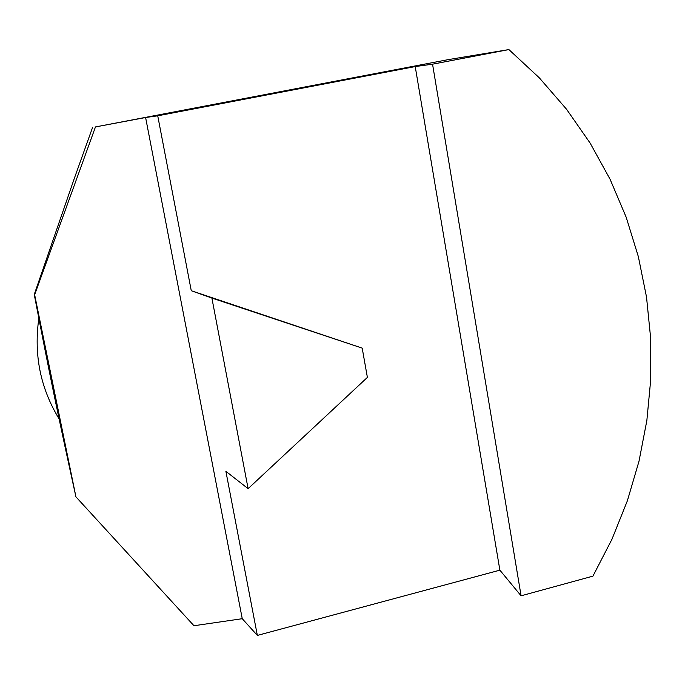 <?xml version="1.0" encoding="UTF-8"?>
<svg xmlns="http://www.w3.org/2000/svg" width="685" height="685" viewBox="0 0 685 685"><rect width="100%" height="100%" fill="white"/><g stroke="black" fill="none" stroke-linecap="round" stroke-linejoin="round"><path stroke-width="1.03" d="M210.749 455.328L145.605 117.512L157.73 115.808L191.269 290.723L211.896 298.069L248.107 488.662L225.887 471.314L257.354 635.423L242.25 618.701L210.749 455.328M34.644 294.755L34.25 294.499C49.628 374.626 58.199 416.137 75.898 496.685L34.644 294.755L95.463 126.93L145.605 117.512M76.36 497.319L193.966 625.739L242.25 618.701M211.896 298.069L362.202 348.126L367.391 377.401L248.107 488.662M499.879 570.168L415.221 66.573L432.552 64.176L521.088 595.813L499.879 570.168L257.354 635.423M157.73 115.808L415.221 66.573M362.202 348.126L191.269 290.723M432.552 64.176L508.895 49.577L448.41 59.595L95.463 126.93M508.895 49.577L539.369 77.902L566.529 109.223L590.162 143.148L610.095 179.29L626.193 217.256L638.351 256.644L646.52 297.059L650.647 338.107L650.75 379.387L646.854 420.53L639.028 461.133L627.349 500.846L611.936 539.3L592.927 576.145L521.088 595.813M34.25 294.499L74.554 177.757L92.629 127.299M38.831 318.362C33.685 354.787 40.432 388.284 59.09 418.852"/></g></svg>
